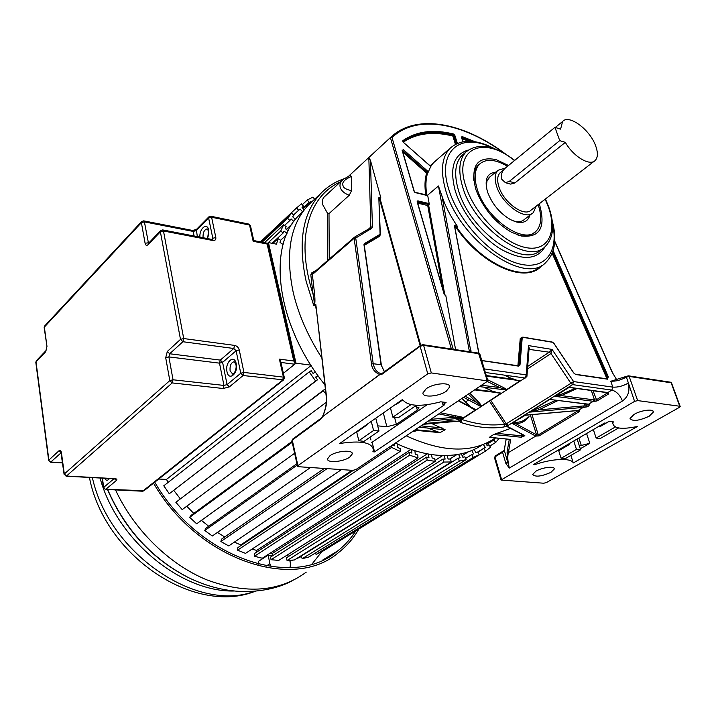 <?xml version="1.0" encoding="UTF-8"?>
<svg xmlns="http://www.w3.org/2000/svg" width="716" height="716" viewBox="0 0 716 716"><rect width="100%" height="100%" fill="white"/><g stroke="black" fill="none" stroke-linecap="round" stroke-linejoin="round"><path stroke-width="1.07" d="M160.688 230.561L160.375 231.796L180.486 339.384L182.884 341.729L233.792 348.495L234.615 345.398L183.717 338.543L163.472 230.982L212.912 240.504C215.104 240.71 216.071 239.708 215.82 237.497L211.605 217.234L249.553 225.048L253.169 241.292L253.777 240.558L267.703 243.306L267.122 244.04L293.784 360.998L279.41 359.128L283.42 377.144L243.932 372.418L240.764 373.233L227.088 384.617L222.604 362.35L236.11 350.768L239.251 349.954L243.932 372.418L243.1 375.524L283.625 379.874L284.368 377.753L283.42 377.144L282.587 380.178L142.6 491.221L143.889 490.836M284.333 377.592L280.717 361.383L279.41 359.128M310.86 365.115L296.012 363.2L283.375 373.313L294.741 364.22L295.073 363.209L293.784 360.998M311.997 564.065L321.699 551.803M355.628 531.111C350.777 538.745 344.817 545.332 337.755 550.873C293.73 589.707 198.502 558.677 154.781 482.181M153.555 483.157C197.902 560.449 294.124 591.676 338.632 552.483C346.804 546.075 353.516 538.307 358.761 529.187M301.338 556.538L295.753 559.107M293.309 560.055L289.953 561.201M311.12 365.527L166.443 479.443L168.242 482.298L166.443 479.443L158.764 479.022M173.854 490.469L180.208 498.694L173.854 490.469M186.76 506.221L193.768 513.408L186.76 506.221M201.429 520.38L208.723 526.269L201.429 520.38M217.413 532.435L224.717 536.964L217.413 532.435M234.383 542.093L240.719 544.948L234.383 542.093M252.032 549.091L256.677 550.425L252.032 549.091M270.209 553.137L272.393 553.405L270.209 553.137M258.834 564.298L258.27 561.487L268.142 555.133L269.887 563.725L271.257 566.705M287.957 555.5L286.266 555.643M272.715 555.598L268.142 555.133M289.765 560.315L290.526 563.913L290.007 567.654M294.625 453.264L196.667 523.808L189.659 517.328L292.209 442.291M189.659 517.328L191.02 515.422L292.021 441.441M267.659 243.306L268.437 242.581L296.012 363.2M268.437 242.581L276.555 244.183L277.978 238.643L280.565 240.29L280.01 242.473L283.115 244.442M288.19 230.865L285.254 228.556L286.14 226.668L283.688 224.752L280.699 231.062L283.169 232.986L284.064 231.08L287.009 233.389M295.404 219.382L292.674 216.805L293.864 215.239L291.591 213.1L287.599 218.317L289.882 220.474L291.081 218.899L293.811 221.477M304.237 209.851L302.045 207.38L303.503 206.154L301.445 203.845L296.558 207.917L298.626 210.244L300.094 209.009L302.6 211.829M314.593 199.236L312.99 197.079L307.334 199.961L309.151 202.413L310.851 201.536L311.317 202.163M321.735 357.731C307.907 336.117 298.402 314.369 293.229 292.477C285.147 253.706 290.195 224.564 308.372 205.036L313.689 200.077M494.837 438.29L493.798 440.027L495.732 442.399L499.204 438.317M483.291 444.439L485.269 447.348L483.73 448.493L485.484 451.089L490.585 447.258L488.84 444.681L487.31 445.826L485.69 443.428M471.719 450.516L473.562 453.837L471.755 454.633L473.294 457.399L479.29 454.723L477.76 451.975L475.97 452.772L474.126 449.469M458.598 454.338L460.12 457.801L458.07 458.222L459.341 461.113L466.143 459.69L464.881 456.817L462.84 457.238L461.319 453.792M444.001 455.537L445.164 459.072L442.909 459.099L443.875 462.053L451.366 461.963L450.4 459.019L448.162 459.046L446.999 455.51M428.222 453.989L428.974 457.533L426.557 457.139L427.192 460.093L435.221 461.381L434.585 458.437L432.187 458.052L431.426 454.517M411.566 449.657L411.888 453.121L409.364 452.306L409.624 455.197L418.019 457.882L417.75 455L415.244 454.195L414.913 450.731M391.652 445.665L391.58 447.402L400.155 451.447L400.262 448.69L397.702 447.482L397.836 444.171M394.364 443.857L394.274 445.862L392.574 445.057M325.458 389.916L324.831 389.182L323.202 390.793L325.932 393.988M315.407 371.98L313.08 373.421L311.165 370.7L309.214 371.899L315.604 380.993L317.537 379.775L315.631 377.055L317.949 375.596M317.537 379.775L169.28 493.754L163.785 485.788L309.214 371.899M326.362 402.249L182.204 509.613L175.876 502.301L324.831 389.182M310.511 467.512L212.303 536.007L204.785 530.502L205.814 528.327L296.934 463.7M341.478 469.598L228.726 545.923L220.877 541.529L221.557 539.139L324.294 468.443M240.612 545.78L240.719 544.948L352.084 470.314M400.155 451.447L245.525 553.378L237.551 550.165L237.873 547.615L353.274 470.367M256.704 552.081L256.677 550.425L410.877 449.415M418.019 457.882L262.325 558.22L254.404 556.26L254.359 553.611L409.364 452.306M272.724 555.688L272.393 553.405L427.3 453.819M435.221 461.381L278.712 560.422L271.033 559.706L270.639 557.021L426.557 457.139M288.262 556.636L287.743 554.703M451.366 461.963L294.357 559.975L287.071 560.512L286.355 557.845L442.909 459.099M466.143 459.69L308.927 556.985L302.188 558.713L301.168 556.117L458.07 458.222M479.29 454.723L322.155 551.588L316.078 554.435L315.344 553.02M485.484 451.089L328.42 547.722M272.814 243.44L277.978 238.643M286.337 234.964L280.565 240.299M272.062 243.288L283.169 232.986M267.578 243.288L280.699 231.062M264.508 242.679L283.688 224.752M292.003 224.126L286.328 229.397M284.565 225.442L289.882 220.474M262.11 242.214L287.599 218.317M260.848 241.963L291.591 213.1M293.65 215.042L300.094 209.009M293.569 214.97L298.626 210.244M260.4 241.874L296.558 207.917M302.107 207.452L303.503 206.154M303.199 208.678L310.851 201.536M302.85 208.293L309.151 202.413M302.241 204.74L307.334 199.961M489.78 446.077L495.732 442.399M486.468 444.573L493.798 440.027M486.137 444.099L495.051 438.559M487.22 445.683L488.84 444.681M477.849 452.136L483.73 448.493M477.769 451.993L485.269 447.348M316.078 554.435L473.294 457.399M465.597 458.455L471.755 454.633M462.142 455.653L468.291 451.814M302.188 558.713L459.341 461.113M449.8 459.028L456.781 454.651M287.071 560.512L443.875 462.053M435.015 460.424L442.765 455.51M271.033 559.706L427.192 460.093M254.404 556.26L409.624 455.197M237.551 550.165L391.58 447.402M220.877 541.529L327.105 468.631M204.785 530.502L297.23 465.06M169.28 493.754L315.604 380.993M317.985 375.64L315.81 377.314M175.876 502.301L323.202 390.793M507.501 166.318C495.409 159.167 486.083 158.433 479.505 164.134C474.601 169.424 473.831 177.729 477.196 189.051C485.466 218.237 523.951 245.248 536.06 231.223C541.368 225.603 542.11 216.867 538.271 205.009L538.146 204.633M529.849 215.23C528.104 221.235 523.664 223.49 516.531 221.996L510.777 219.767C500.081 213.601 492.393 204.481 487.703 192.416L487.471 191.736C484.267 179.662 486.961 173.156 495.579 172.216M532.122 213.484L524.3 219.508C521.937 221.7 518.644 222.3 514.401 221.316L513.998 221.208M505.398 168.045L497.888 170.319C494.792 173.648 494.344 178.893 496.537 186.053C501.853 204.275 525.839 221.253 533.402 212.491L536.159 206.172M486.236 186.348L487.05 180.683L490.102 176.736M594.173 161.261L531.326 209.913C524.658 217.628 503.572 202.709 498.882 186.679C496.94 180.369 497.334 175.742 500.072 172.807L501.039 172.01M565.336 142.368C573.373 156.625 589.957 166.497 595.238 160.429C597.923 157.484 598.075 152.696 595.721 146.055C590.199 129.838 569.005 113.925 562.606 121.478L560.583 129.131L554.972 127.341L504.959 168.403C501.853 171.446 500.779 175.071 501.755 179.251L505.415 182.696L509.273 181.408L559.715 140.622L565.336 142.368L514.876 182.938L509.273 181.408M509.479 183.797L510.66 184.119L514.876 182.938M554.972 127.341L559.715 140.622M348.916 175.921L390.39 137.579L392.019 137.579L453.219 349.274M343.152 179.412L350.106 175.465L351.341 176.494L351.601 190.59L349.256 195.244L329.002 213.619L327.525 213.287L322.809 204.857C322.012 201.491 322.442 198.896 324.097 197.07L324.554 196.64M324.097 197.07L342.517 180.002C339.975 182.732 339.348 185.551 340.628 188.46C342.06 191.441 344.933 193.696 349.256 195.244M351.601 190.59C346.49 189.642 343.671 188.102 343.134 185.972C341.541 182.669 344.271 179.51 351.341 176.494M364.086 245.212L364.31 243.7L380.089 234.248L378.836 197.732L380.751 197.482L370.432 160.33L372.427 226.882L371.756 228.315L355.736 238.043L373.206 363.71L371.506 363.996C372.043 368.874 374.781 372.383 379.722 374.522L322.71 416.569L379.757 374.665L382.192 374.092L382.442 373.188M384.367 371.774L381.082 364.775L373.206 363.71C374.423 369.179 376.965 372.463 380.84 373.564M326.406 398.042L326.612 397.604C327.194 402.49 325.887 408.764 322.692 416.435L322.603 416.103M321.26 418.108L322.558 416.193C322.531 416.739 325.234 410.528 326.084 404.504L326.389 397.926L315.792 304.202L314.163 305.401C315.031 304.157 315.174 300.299 314.593 293.82L313.035 294.088C314.235 300.308 314.476 304.121 313.76 305.535L314.163 305.401M363.961 244.666L381.082 364.775L384.438 371.72M380.751 197.482L380.661 198.976L379.086 198.001M370.432 160.33L368.83 157.52L370.843 227.053L368.48 229.093M424.83 423.487L452.7 421.008L457.658 421.259L459.762 420.48M452.7 421.008L444.224 419.666M427.47 428.034L440.018 432.652L445.137 429.761L431.766 423.559M495.329 437.95C472.676 453.398 442.998 452.709 406.312 435.865M489.297 437.234L509.711 439.329L489.323 437.369L493.646 434.514L521.391 437.234L524.873 435.722L507.089 426.638M510.508 428.445L493.646 434.514M461.739 419.621L462.062 419.585C477.644 424.57 491.82 426.074 504.583 424.087L503.975 426.969L507.429 425.904L506.928 426.548M459.609 421.187L460.853 422.494L462.133 418.976M461.722 419.29L460.522 420.202L461.587 419.057M489.467 401.139L504.583 424.087L505.72 424.194L506.624 426.101M527.495 368.973L550.98 353.516L570.894 383.32L573.588 381.565L572.621 384.626L611.858 390.095L607.777 392.556L569.301 387.284L554.837 396.324L561.398 395.617L561.675 394.131L555.007 396.163M526.967 375.864L529.034 348.925L528.489 345.595L552.099 349.426L549.244 352.191L550.98 353.516L552.099 349.426L573.588 381.565L612.807 387.114L611.858 390.095C616.413 391.294 619.949 394.937 622.455 401.032C628.218 396.727 630.134 390.775 628.192 383.167C622.777 386.121 617.639 387.437 612.807 387.114L610.748 381.154C615.59 381.494 620.709 380.178 626.106 377.216L629.167 376.437L628.487 375.837L626.473 376.339M529.026 349.059L529.491 349.032L528.489 345.595L526.215 374.862L525.249 378.039L485.358 372.481M525.249 378.039L526.922 376.374L526.215 374.862L484.302 368.928M540.49 266.289C524.667 282.963 482.029 264.338 456.88 227.527L457.479 227.044L456.933 225.594C450.257 215.811 445.262 205.975 441.969 196.095L470.931 351.959M616.861 380.035L612.001 371.935L554.739 241.525M613.693 380.652L610.748 381.154M470.958 350.41L470.877 351.95M441.969 196.095L438.443 185.972L469.454 351.735M444.842 295.01L428.669 205.385L427.998 204.633L427.738 205.555L428.965 205.143L429.224 203.854L427.729 195.611L426.906 195.262M426.843 195.244C425.42 186.786 425.653 179.43 427.559 173.174L427.228 172.431L426.647 173.147L427.846 172.932L430.835 166.354M455.591 349.632L445.791 295.466L444.86 295.019M454.741 226.802L456.352 227.885L456.88 227.527L454.723 226.184M468.255 150.038C453.783 154.37 449.397 167.786 455.099 190.277L455.322 190.993C462.017 212.885 481.134 237.273 500.994 249.249C522.51 260.928 537.233 260.033 545.153 246.564M539.184 203.827L539.739 205.385C545.834 227.831 539.631 238.034 521.132 235.985L511.403 232.19C495.23 222.685 483.515 208.795 476.238 190.519L475.603 188.63C470.376 165.79 477.178 156.097 496 159.57L508.521 165.486M534.234 232.646C530.529 235.85 525.446 236.727 518.984 235.278L517.14 234.776M473.715 180.253C473.33 173.693 474.771 168.725 478.046 165.369L479.604 164.045M315.488 304.291L316.087 308.918M315.693 305.49L315.792 306.367L315.693 305.49M291.949 441.101L292.45 439.266L321.162 418.18L320.983 418.994L322.71 416.569M427.765 373.85L297.91 465.642L297.48 466.205L298.429 466.707L352.827 470.367L355.888 469.58L487.891 380.957L431.309 372.938L427.765 373.85L420.131 346.267L423.63 345.363L422.986 344.691L420.265 345.416L420.131 346.267L382.192 374.092M349.694 457.157C343.152 461.954 326.863 463.261 327.516 458.893L330.013 455.68C336.529 450.803 353.06 449.514 352.299 453.881L349.694 457.157M446.283 391.213C438.774 396.673 422.18 397.917 422.95 392.914L426.217 388.734C433.69 383.176 450.57 381.941 449.675 386.953L446.283 391.213M372.884 451.769L374.549 451.903L444.609 404.746L442.927 404.558L446.086 402.428L440.743 401.81C420.471 407.109 407.708 406.348 402.473 399.528L339.679 443.508C360.64 440.295 371.873 442.354 373.376 449.693L372.884 451.769M473.33 408.782L475.684 409.82L463.342 417.875C463.744 417.473 461.122 416.775 455.474 415.772L440.743 412.846M458.884 400.718L475.809 409.677M470.403 406.813L462.08 398.579M439.087 413.955L455.125 417.213L455.474 415.772M470.457 407.261C473.169 409.23 474.905 410.089 475.684 409.82M462.178 398.517L470.6 406.921M463.342 417.875L455.125 417.213L431.05 419.325M463.046 418.01L428.463 421.053M412.64 431.632L417.983 430.397L440.805 432.589M486.388 375.927L518.921 380.572M515.466 379.91L512.647 379.158L505.236 375.247M520.362 380.581L506.257 389.862C506.651 389.361 504.744 388.099 500.529 386.094L499.822 387.598L487.489 381.565M520.21 380.751L515.726 380.133M506.257 389.862L499.822 387.598L481.984 385.271M505.926 390.005L479.926 386.649M475.182 389.817L501.173 393.111L474.968 389.96M496.519 392.52L493.503 391.75L484.839 387.284M469.92 393.335L477.706 401.13L476.775 402.535C479.774 404.889 481.08 406.205 480.696 406.482L463.825 397.407M468.497 394.292L476.775 402.535L465.382 396.369M496.779 392.726L501.021 393.272L481.054 406.312C481.51 405.623 480.391 403.896 477.706 401.13M371.506 442.202L372.132 442.255L374.549 451.903M370.127 437.127L370.96 440.009M371.273 421.384L373.573 430.513L358.823 440.716L363.961 441.369L379.006 431.023L375.766 418.233M358.823 440.716L356.729 432.151L367.174 424.839L366.44 424.767M355.968 432.097L356.729 432.151M367.048 424.337L367.174 424.839M373.573 430.513L379.006 431.023M394.57 417.356L396.387 424.337L386.855 426.727L377.69 425.85M396.387 424.337L417.294 410.044L418.976 407.923L415.11 406.178M372.132 442.255L427.058 404.773M410.966 404.656L392.86 417.177L398.311 417.741L416.399 405.292M392.86 417.177L390.462 407.941M396.011 404.057L396.745 404.137L402.687 399.976M442.202 401.971L442.927 404.558M455.143 418.699L459.967 420.086L458.956 420.748M487.202 387.589L486.45 388.081M468.568 399.958L465.561 401.962M459.967 420.086L460.791 420.176M634.582 401.381L637.661 400.593L679.735 406.232L680.2 406.572L679.403 407.35L546.487 482.53L543.784 483.219L501.03 480.051L634.582 401.381L626.16 376.419M550.98 472.318C541.385 476.534 535.282 477.241 532.686 474.44L535.908 471.182C542.272 467.306 554.99 465.83 554.3 469.016L550.98 472.318M649.161 416.238C638.869 420.883 632.488 421.617 630.035 418.466L634.107 414.385C641.232 410.062 654.129 408.55 653.35 412.094L649.161 416.238M605.852 423.192L604.51 423.031L533.42 464.577L534.771 464.684C552.027 458.5 571.449 457.721 573.292 462.957L637.464 426.459C621.962 429.663 613.764 428.624 612.842 423.362L613.272 421.814L609.039 421.33L605.852 423.192M589.223 404.307L588.113 404.289L589.223 404.307L589.062 405.748L587.245 406.84L583.2 407.413L578.179 410.447L579.539 410.823L578.895 411.879L539.094 435.883L535.738 436.098L508.36 452.655C507.644 456.02 507.295 459.681 509.353 468.04L505.926 463.61L502.569 452.261L494.962 456.88L494.577 458.007M607.857 392.771L608.448 392.69L608.251 394.176L596.983 400.969L593.985 401.425L594.522 399.976L596.151 399.958L607.714 392.735M530.538 415.575L536.517 434.836L535.738 436.098L511.851 423.228L525.338 415.235M526.484 415.047L524.327 415.334M556.055 400.226L529.527 412.148L538.826 409.874L558.131 400.495M529.724 411.96L549.754 399.439L551.159 399.609M554.837 396.324L593.313 401.3L588.552 404.182L549.754 399.439M507.429 425.904L572.621 384.626L570.894 383.32L506.257 423.854L490.746 400.307M508.047 425.259L505.72 424.194L506.257 423.854L507.939 425.08M569.301 387.284L569.981 387.553M570.446 387.625L568.969 387.437M550.076 399.304L552.716 399.635M589.062 405.748L588.516 404.352M587.245 406.84L586.413 405.838L585.133 405.945L584.856 407.368M584.426 403.815L585.133 405.945L583.352 405.963L583.2 407.413L529.527 412.148M538.772 408.415L538.826 409.874L583.352 405.963M524.622 415.208L577.74 410.492M578.34 410.528L578.895 411.879M535.854 436.169L536.517 434.836L538.289 434.916L578.421 410.465M529.034 416.506C525.812 420.999 521.454 423.407 515.959 423.72L511.824 423.183M536.382 434.755L515.959 423.72L516.433 422.351C520.881 422.136 524.577 420.507 527.531 417.446M512.012 423.067L516.424 422.351M510.087 439.23L510.696 439.642L508.36 452.655L507.08 451.939L507.608 461.918L504.252 450.104M622.455 401.032L509.353 468.04L507.608 461.918L505.926 463.61M504.216 450.57L502.569 452.261L504.225 450.543L506.203 438.989M573.292 462.957L570.876 455.412M586.583 433.511L589.796 443.293L580.291 448.771M589.796 443.293L581.294 445.459L579.146 445.254M573.767 441.002L576.487 449.415L561.111 458.294L565.533 458.482L580.622 449.8L577.123 439.033M561.111 458.294L558.722 450.749L557.003 450.794M534.539 463.923L534.771 464.684M598.442 426.575L599.865 426.736L609.119 421.339M558.722 450.749L569.703 444.341L568.28 444.206M615.339 426.987L596.151 438.067L593.331 429.564M596.151 438.067L600.285 438.487L618.588 427.962M576.487 449.415L580.622 449.8M569.703 444.341L569.444 443.526M402.893 141.517L402.929 141.482C416.426 132.138 433.225 129.936 453.326 134.885L452.825 136.004L453.962 135.53L456.54 143.728M462.008 418.099L461.883 419.146L524.935 377.994M445.137 429.761L419.236 427.228M423.791 424.176L458.401 421.098M459.609 421.42L458.911 421.402M459.735 420.641L461.793 418.117M482.351 444.806C470.287 453.013 455.439 456.495 437.798 455.251C424.373 454.159 410.277 450.104 395.518 443.088M324.867 384.769C276.492 325.091 267.014 247.369 298.035 216.268L303.137 211.301M229.397 386.873L223.141 388.493L223.956 385.432L219.508 363.155L220.313 360.103L169.692 353.767L182.884 341.729L183.717 338.543L180.486 339.384L167.32 351.458L165.7 357.731L168.886 356.908L219.508 363.155L222.604 362.35L220.313 360.103L233.792 348.495L236.11 350.768L240.764 373.233L243.1 375.524L229.397 386.873L227.088 384.617L223.956 385.432L173.03 379.775L169.817 380.608L64.315 473.965L61.442 452.807C61.012 450.597 60.216 449.899 59.052 450.713L48.876 460.039L36.006 361.849L45.663 351.753L46.97 346.356L44.347 327.087L141.383 222.676L145.097 243.279C145.643 245.436 146.601 245.919 147.997 244.747L160.375 231.796L163.472 230.982L162.684 229.925L160.635 230.615L148.31 243.512M226.972 371.631C224.77 362.099 234.409 353.82 236.235 363.8C238.482 373.483 228.699 381.619 226.972 371.631M234.615 345.398C236.969 345.953 238.509 347.475 239.251 349.954M253.169 241.292L267.122 244.04M210.943 216.268L248.729 224.063L250.484 225.817L253.768 240.558M211.605 217.234L210.808 216.241L208.857 216.876L208.625 218.022L211.605 217.234M208.911 216.823L196.426 229.442M143.773 220.877L192.398 230.418L193.177 231.42L196.121 230.65L208.625 218.022L212.813 238.285L212.204 239.493M215.82 237.497L212.813 238.285L211.694 239.395M162.8 229.943L212.088 239.466L212.912 240.504M283.473 379.999L144.041 490.711L105.816 489.261L116.448 480.454C117.424 479.46 116.869 478.852 114.793 478.628L66.49 476.015L64.315 473.965L64.091 474.359L66.49 476.015L172.216 382.926L173.03 379.775L168.886 356.908L169.692 353.767L167.32 351.458M165.7 357.731L169.817 380.608L172.216 382.926L223.141 388.493M62.516 462.742L51.006 462.035L48.67 460.424L35.809 362.278L36.373 360.676M35.818 362.35L36.319 360.739L45.976 350.625L45.663 351.753M46.03 350.572L46.773 346.875M46.97 346.356L44.15 327.543L44.678 325.959M44.159 327.624L44.634 326.013L141.634 221.548L141.383 222.676L144.408 221.879L143.656 220.859L141.634 221.548M142.6 491.221L105.386 489.422L103.739 487.31L103.507 487.757M113.987 478.78L103.739 487.31L102.37 478.154M62.543 462.939L50.585 462.214L61.137 452.789M59.052 450.713L61.128 452.736M61.227 453.273L61.442 452.807M61.397 452.521L60.896 452.199L64.1 474.422M114.435 478.807L116.448 480.454M109.467 478.53C107.668 480.883 106.058 480.794 104.626 478.27M280.949 362.448L294.741 364.22M197.321 236.62L196.363 229.505L192.514 230.445M148.498 243.315L144.408 221.879L193.177 231.42L194.09 235.994M199.916 237.121C199.164 228.52 207.255 221.978 208.687 230.131L207.613 238.607M149.125 242.661L145.097 243.279M147.997 244.747L148.239 243.592M203.049 237.721C202.834 232.655 204.212 229.702 207.166 228.86L208.356 230.829C208.705 234.293 208.32 236.862 207.21 238.526M230.096 370.816C229.702 365.572 231.071 362.529 234.186 361.696L235.868 364.426C236.549 366.807 236.029 369.68 234.293 373.054L232.807 374.235L230.096 370.816M115.509 489.914C134.089 529.974 169.218 564.378 206.664 579.808C246.277 594.432 279.464 591.881 306.242 572.138M107.677 489.538C125.076 529.518 152.213 558.972 189.069 577.91C207.935 586.977 226.99 591.532 246.223 591.586C264.034 591.148 279.303 587.585 292.03 580.909M189.069 577.91L188.389 577.588C151.685 558.722 124.727 529.366 107.525 489.529M234.221 591.013C180.745 592.356 116.833 539.774 100.043 478.02M92.373 477.608C108.975 553.933 197.858 613.308 254.806 591.21M269.887 563.725L266.415 565.935M392.529 135.655L390.39 137.579C415.915 113.003 463.494 122.373 505.72 154.128M327.713 260.427L327.525 213.287M340.753 181.64C321.233 190.501 309.563 208.159 305.75 234.597C303.629 252.426 306.054 272.259 313.035 294.088L310.816 274.819L311.532 273.02L316.687 269.995M329.002 213.619L329.226 259.111M372.427 226.882L370.843 227.053L370.512 227.921L371.756 228.315M354.823 236.978L370.521 227.912L354.715 237.032L354.134 238.321L355.736 238.043M355.959 237.444L354.402 237.265L312.65 273.503L354.339 237.336M314.593 293.82L312.355 274.55L354.134 238.321L371.506 363.996M315.792 304.202L326.612 397.604M420.757 345.291L382.344 373.26L380.966 373.573M431.309 372.938L423.63 345.363L479.183 353.758L479.935 354.33L487.82 380.715M423.049 344.7L478.512 353.104L487.14 380.42M364.31 243.7L364.22 244.684L379.99 235.34L364.202 244.774M379.668 235.609L379.561 236.289L364.274 245.337M379.113 198.878L380.25 199.343L379.095 198.216M420.677 345.148L380.25 199.343L380.661 198.976M378.836 197.732L380.339 234.526M451.366 348.996L390.39 137.579M379.641 199.496L420.095 345.542M379.865 235.618L379.561 236.289M504.386 153.349C462.876 122.669 416.685 113.951 392.019 137.579M512.665 423.102L513.318 422.7M460.853 422.494C476.659 427.524 491.033 429.018 503.975 426.969M528.999 349.363L549.244 352.191L527.692 366.413M461.543 419.862L461.659 419.379M478.78 353.158L454.588 226.632C454.517 225.021 455.304 224.681 456.933 225.594M553.137 250.636L608.296 376.75L607.508 379.185L575.709 374.513L573.65 372.938L553.844 343.34L552.466 342.275L523.065 337.361L522.206 338.068L519.986 365.017L518.67 366.145L481.805 360.587M427.541 195.253L438.443 185.972M430.701 166.3L433.663 162.586L449.908 148.409C441.808 157.153 440.322 170.829 445.442 189.445L445.647 190.134C459.162 240.182 525.374 286.194 545.986 262.289C555.052 253.025 557.138 239.26 552.242 221.002M433.663 162.586L436.241 160.33L433.663 162.586M402.24 150.181L427.846 172.932M428.096 171.464L427.228 172.431L402.517 150.62L403.385 149.644L428.481 171.894M402.186 150.53L403.385 149.644M402.052 150.074L414.072 191.261L414.886 192.371M415.092 192.318L414.072 191.261M415.387 192.622L426.799 195.414M427.139 195.056L415.164 192.335M425.841 194.994C424.481 186.625 424.758 179.349 426.647 173.147L402.822 152.123M429.224 203.854L428.553 203.469L428.284 204.391L428.965 205.143M417.321 201.849L428.284 204.391L417.392 202.064M428.553 203.469L417.795 200.856L417.356 201.93M417.249 202.163L417.795 200.856M417.124 201.733L444.215 294.446M445.791 295.466L444.063 294.088M417.697 203.12L427.738 205.555L442.757 288.987M430.316 166.148L430.88 166.551M430.432 166.246L403.385 142.332L402.884 140.631C416.452 131.225 433.341 129.023 453.559 134.017L454.821 135.306L457.363 143.361M461.605 137.338L462.071 136.514L461.462 137.248L462.876 141.723M462.071 136.514L475.111 141.75M552.859 251.495L607.705 376.956L607.356 378.979M608.296 376.75L607.052 377.359L552.492 252.497M607.052 378.988L607.508 379.185M575.709 374.513L575.252 374.316M552.018 342.096L552.466 342.275M523.065 337.361L521.848 337.361L521.543 338.059L522.206 338.068M517.883 365.813L520.246 338.489L521.543 338.059L519.315 364.999L518.545 365.939L521.373 337.692M519.986 365.017L517.99 365.42M482.468 360.685L518.67 366.145M482.539 360.837L481.796 360.56M454.597 226.632L454.857 225.907L457.479 227.044M542.119 265.135C527.459 284.574 482.629 266.415 456.352 227.885M607.222 378.934L607.052 377.359L606.461 377.574L552.179 253.285M606.595 378.845L606.461 377.574M520.246 338.489L521.704 337.46M492.008 147.89C460.478 131.574 436.518 151.201 448.771 189.31C458.177 220.895 490.532 255.648 517.346 263.354C544.285 271.445 559.321 252.408 552.51 223.786M541.108 249.508C524.094 269.216 469.75 231.313 458.428 190.179L458.213 189.489C453.917 174.078 455.125 162.756 461.838 155.533L464.04 153.636M464.004 153.671L465.901 152.043C459.207 159.256 458.025 170.578 462.375 186.017L462.581 186.706C474.019 227.921 528.462 266.021 545.404 246.34C553.522 237.766 554.784 225.03 549.172 208.123M514.473 160.599C483.685 135.064 453.103 148.123 465.695 185.891C473.956 213.019 502.56 242.581 524.873 247.378C547.319 252.578 557.63 233.255 548.59 207.55L545.189 199.182M343.805 178.866C334.918 181.909 327.212 186.804 320.679 193.562C302.608 213.01 297.758 242.259 306.135 281.307L313.76 305.535M297.91 465.642L292.262 440.072L320.983 418.994M414.412 430.45L416.998 429.86L417.983 430.397M416.229 430.611L415.969 429.403M416.739 428.893L416.998 429.86L436.375 431.721M297.48 466.205L291.886 440.832L292.549 439.185M504.198 375.103L512.647 379.158L486.271 375.542M500.529 386.094L487.507 379.677M483.81 387.15L493.503 391.75L475.675 389.486M383.32 412.944L386.855 426.727M416.291 406.312L417.294 410.044M310.816 274.819L312.355 274.55L312.722 273.431L311.532 273.02M628.55 375.846L670.445 382.192L671.608 383.15L680.128 406.384M506.158 438.989L504.198 450.436L495.087 456.101L494.962 456.88L501.585 479.478M591.327 390.48L594.522 399.976L593.779 399.841L593.313 401.3L593.985 401.425M608.448 392.69L607.258 392.663M506.982 426.181L524.721 435.579M608.251 394.176L607.24 392.654M593.036 390.712L596.983 400.969M593.779 399.841L561.398 395.617L577.069 388.528M575.387 388.296L561.675 394.131M550.658 399.546L588.069 404.28L586.413 405.838L585.804 403.994M539.094 435.883L538.289 434.916L531.988 414.671M509.613 439.32L510.696 439.642M509.318 439.284L507.08 451.939M501.03 480.051L494.488 457.712L495.4 456.02M523.486 435.31L521.83 435.838L497.298 433.413M521.32 434.165L521.83 435.838L521.391 437.234M637.661 400.593L629.167 376.437L671.134 382.783L679.735 406.232M578.868 438.013L581.294 445.459M461.668 137.49L472.113 141.365M471.101 141.294L461.731 137.678M468.613 141.213L462.062 138.743M453.559 134.017L453.326 134.885L453.962 135.53L454.821 135.306M403.385 142.332L402.884 140.631M430.764 166.398L403.296 142.242M456.235 143.88L453.049 135.136C433.108 130.222 416.408 132.353 402.956 141.526M430.092 165.808L438.747 158.147M455.43 144.292L452.825 136.004C433.18 131.18 416.685 133.221 403.341 142.135M442.13 427.944L421.25 425.877M250.439 225.621L248.873 224.09M102.075 478.136L103.498 487.694L105.386 489.422M48.67 460.424L50.585 462.214M66.06 476.185L114.354 478.798M294.974 362.815L267.703 243.333M322.764 560.002L337.755 550.873M255.487 591.156C194.081 616.02 104.223 555.222 89.419 477.447M532.364 234.016L533.885 232.861M478.046 165.369L479.505 164.134M489.001 177.64L497.888 170.319M500.072 172.807L503.438 170.041M555.321 127.457L562.606 121.478M510.66 184.119L505.415 182.696M478.592 353.122L479.863 354.08M364.229 244.97L381.342 364.963M380.071 235.278L380.348 234.633M402.285 150.297L414.278 191.387M417.356 201.948L444.269 294.195M445.075 295.162L444.296 294.276M612.699 373.108L554.757 241.167M607.517 378.925L575.467 374.271M552.242 342.051L553.907 343.304L573.713 372.893L575.44 374.271M522.841 337.129L552.215 342.042M521.355 337.701L522.805 337.12M518.823 365.858L482.307 360.587M481.752 360.408L482.28 360.578M454.741 226.82L478.915 353.203M454.857 225.907L454.732 226.748M494.738 148.803C475.872 138.886 460.925 138.752 449.908 148.409M549.082 207.846L545.449 198.985M514.723 160.384C494.55 145.088 478.279 142.314 465.901 152.043M320.679 193.562L308.372 205.036M458.535 400.951L473.312 408.764M470.967 407.109L470.466 406.67M412.443 431.766L417.616 430.504L440.018 432.652M352.084 453.031L352.299 453.881M486.45 376.124L518.894 380.563M516.281 380.026L512.37 378.63M497.307 392.619L493.226 391.222M449.308 385.655L449.675 386.953M418.815 407.323L418.976 407.923M670.534 382.21L671.536 382.944M607.947 392.798L569.927 387.553M524.909 415.271L577.964 410.554M512.11 423.326L512.799 423.084M612.887 380.626L626.169 376.41M554.059 468.255L554.3 469.016M652.974 411.065L653.35 412.094M612.287 421.706L612.842 423.362M461.659 137.454L463.001 141.696M423.63 424.284L457.658 421.259M298.035 216.268L303.217 211.229"/></g></svg>
